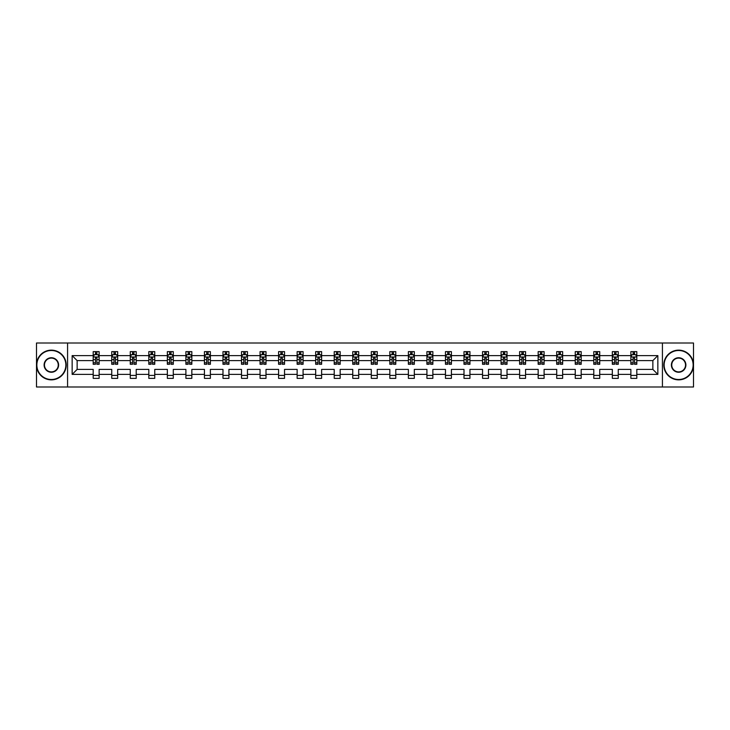 <?xml version="1.0" encoding="UTF-8"?>
<svg xmlns="http://www.w3.org/2000/svg" width="730" height="730" viewBox="0 0 730 730"><rect width="100%" height="100%" fill="white"/><g stroke="black" fill="none" stroke-linecap="round" stroke-linejoin="round"><path stroke-width="1.09" d="M662.42 343.009L36.5 343.009L36.5 386.991L693.5 386.991L693.5 343.009L662.42 343.009L662.42 386.991M636.806 374.39L636.806 369.398L652.857 369.398L657.849 374.39L636.806 374.39L636.806 378.368L630.866 378.368L630.866 374.39L618.264 374.39L618.264 378.368L612.324 378.368L612.324 374.39L599.731 374.39L599.731 378.368L593.782 378.368L593.782 374.39L581.189 374.39L581.189 378.368L575.249 378.368L575.249 374.39L562.648 374.39L562.648 378.368L556.707 378.368L556.707 374.39L544.106 374.39L544.106 378.368L538.165 378.368L538.165 374.39L525.563 374.39L525.563 378.368L519.623 378.368L519.623 374.39L507.022 374.39L507.022 378.368L501.081 378.368L501.081 374.39L488.489 374.39L488.489 378.368L482.539 378.368L482.539 374.39L469.947 374.39L469.947 378.368L463.997 378.368L463.997 374.39L451.405 374.39L451.405 378.368L445.464 378.368L445.464 374.39L432.863 374.39L432.863 378.368L426.922 378.368L426.922 374.39L414.321 374.39L414.321 378.368L408.38 378.368L408.38 374.39L395.779 374.39L395.779 378.368L389.838 378.368L389.838 374.39L377.246 374.39L377.246 378.368L371.296 378.368L371.296 374.39L358.704 374.39L358.704 378.368L352.754 378.368L352.754 374.39L340.162 374.39L340.162 378.368L334.221 378.368L334.221 374.39L321.62 374.39L321.62 378.368L315.679 378.368L315.679 374.39L303.078 374.39L303.078 378.368L297.137 378.368L297.137 374.39L284.536 374.39L284.536 378.368L278.595 378.368L278.595 374.39L266.003 374.39L266.003 378.368L260.053 378.368L260.053 374.39L247.461 374.39L247.461 378.368L241.511 378.368L241.511 374.39L228.919 374.39L228.919 378.368L222.978 378.368L222.978 374.39L210.377 374.39L210.377 378.368L204.436 378.368L204.436 374.39L191.835 374.39L191.835 378.368L185.894 378.368L185.894 374.39L173.293 374.39L173.293 378.368L167.352 378.368L167.352 374.39L154.751 374.39L154.751 378.368L148.811 378.368L148.811 374.39L136.218 374.39L136.218 378.368L130.268 378.368L130.268 374.39L117.676 374.39L117.676 378.368L111.736 378.368L111.736 374.39L99.134 374.39L99.134 378.368L93.194 378.368L93.194 374.39L72.151 374.39L72.151 355.61L93.194 355.61L93.194 351.632L99.134 351.632L99.134 355.61L111.736 355.61L111.736 351.632L117.676 351.632L117.676 355.61L130.268 355.61L130.268 351.632L136.218 351.632L136.218 355.61L148.811 355.61L148.811 351.632L154.751 351.632L154.751 355.61L167.352 355.61L167.352 351.632L173.293 351.632L173.293 355.61L185.894 355.61L185.894 351.632L191.835 351.632L191.835 355.61L204.436 355.61L204.436 351.632L210.377 351.632L210.377 355.61L222.978 355.61L222.978 351.632L228.919 351.632L228.919 355.61L241.511 355.61L241.511 351.632L247.461 351.632L247.461 355.61L260.053 355.61L260.053 351.632L266.003 351.632L266.003 355.61L278.595 355.61L278.595 351.632L284.536 351.632L284.536 355.61L297.137 355.61L297.137 351.632L303.078 351.632L303.078 355.61L315.679 355.61L315.679 351.632L321.62 351.632L321.62 355.61L334.221 355.61L334.221 351.632L340.162 351.632L340.162 355.61L352.754 355.61L352.754 351.632L358.704 351.632L358.704 355.61L371.296 355.61L371.296 351.632L377.246 351.632L377.246 355.61L389.838 355.61L389.838 351.632L395.779 351.632L395.779 355.61L408.38 355.61L408.38 351.632L414.321 351.632L414.321 355.61L426.922 355.61L426.922 351.632L432.863 351.632L432.863 355.61L445.464 355.61L445.464 351.632L451.405 351.632L451.405 355.61L463.997 355.61L463.997 351.632L469.947 351.632L469.947 355.61L482.539 355.61L482.539 351.632L488.489 351.632L488.489 355.61L501.081 355.61L501.081 351.632L507.022 351.632L507.022 355.61L519.623 355.61L519.623 351.632L525.563 351.632L525.563 355.61L538.165 355.61L538.165 351.632L544.106 351.632L544.106 355.61L556.707 355.61L556.707 351.632L562.648 351.632L562.648 355.61L575.249 355.61L575.249 351.632L581.189 351.632L581.189 355.61L593.782 355.61L593.782 351.632L599.731 351.632L599.731 355.61L612.324 355.61L612.324 351.632L618.264 351.632L618.264 355.61L630.866 355.61L630.866 351.632L636.806 351.632L636.806 355.61L657.849 355.61L657.849 374.39M67.58 386.991L67.58 343.009M630.866 355.61L630.866 360.602L618.264 360.602L618.264 355.61M618.264 374.39L618.264 369.398L630.866 369.398L630.866 374.39M612.324 355.61L612.324 360.602L599.731 360.602L599.731 355.61M599.731 374.39L599.731 369.398L612.324 369.398L612.324 374.39M593.782 355.61L593.782 360.602L581.189 360.602L581.189 355.61M581.189 374.39L581.189 369.398L593.782 369.398L593.782 374.39M575.249 355.61L575.249 360.602L562.648 360.602L562.648 355.61M562.648 374.39L562.648 369.398L575.249 369.398L575.249 374.39M556.707 355.61L556.707 360.602L544.106 360.602L544.106 355.61M544.106 374.39L544.106 369.398L556.707 369.398L556.707 374.39M538.165 355.61L538.165 360.602L525.563 360.602L525.563 355.61M525.563 374.39L525.563 369.398L538.165 369.398L538.165 374.39M519.623 355.61L519.623 360.602L507.022 360.602L507.022 355.61M507.022 374.39L507.022 369.398L519.623 369.398L519.623 374.39M501.081 355.61L501.081 360.602L488.489 360.602L488.489 355.61M488.489 374.39L488.489 369.398L501.081 369.398L501.081 374.39M482.539 355.61L482.539 360.602L469.947 360.602L469.947 355.61M469.947 374.39L469.947 369.398L482.539 369.398L482.539 374.39M463.997 355.61L463.997 360.602L451.405 360.602L451.405 355.61M451.405 374.39L451.405 369.398L463.997 369.398L463.997 374.39M445.464 355.61L445.464 360.602L432.863 360.602L432.863 355.61M432.863 374.39L432.863 369.398L445.464 369.398L445.464 374.39M426.922 355.61L426.922 360.602L414.321 360.602L414.321 355.61M414.321 374.39L414.321 369.398L426.922 369.398L426.922 374.39M408.38 355.61L408.38 360.602L395.779 360.602L395.779 355.61M395.779 374.39L395.779 369.398L408.38 369.398L408.38 374.39M389.838 355.61L389.838 360.602L377.246 360.602L377.246 355.61M377.246 374.39L377.246 369.398L389.838 369.398L389.838 374.39M371.296 355.61L371.296 360.602L358.704 360.602L358.704 355.61M358.704 374.39L358.704 369.398L371.296 369.398L371.296 374.39M352.754 355.61L352.754 360.602L340.162 360.602L340.162 355.61M340.162 374.39L340.162 369.398L352.754 369.398L352.754 374.39M334.221 355.61L334.221 360.602L321.62 360.602L321.62 355.61M321.62 374.39L321.62 369.398L334.221 369.398L334.221 374.39M315.679 355.61L315.679 360.602L303.078 360.602L303.078 355.61M303.078 374.39L303.078 369.398L315.679 369.398L315.679 374.39M297.137 355.61L297.137 360.602L284.536 360.602L284.536 355.61M284.536 374.39L284.536 369.398L297.137 369.398L297.137 374.39M278.595 355.61L278.595 360.602L266.003 360.602L266.003 355.61M266.003 374.39L266.003 369.398L278.595 369.398L278.595 374.39M260.053 355.61L260.053 360.602L247.461 360.602L247.461 355.61M247.461 374.39L247.461 369.398L260.053 369.398L260.053 374.39M241.511 355.61L241.511 360.602L228.919 360.602L228.919 355.61M228.919 374.39L228.919 369.398L241.511 369.398L241.511 374.39M222.978 355.61L222.978 360.602L210.377 360.602L210.377 355.61M210.377 374.39L210.377 369.398L222.978 369.398L222.978 374.39M204.436 355.61L204.436 360.602L191.835 360.602L191.835 355.61M191.835 374.39L191.835 369.398L204.436 369.398L204.436 374.39M185.894 355.61L185.894 360.602L173.293 360.602L173.293 355.61M173.293 374.39L173.293 369.398L185.894 369.398L185.894 374.39M167.352 355.61L167.352 360.602L154.751 360.602L154.751 355.61M154.751 374.39L154.751 369.398L167.352 369.398L167.352 374.39M148.811 355.61L148.811 360.602L136.218 360.602L136.218 355.61M136.218 374.39L136.218 369.398L148.811 369.398L148.811 374.39M130.268 355.61L130.268 360.602L117.676 360.602L117.676 355.61M117.676 374.39L117.676 369.398L130.268 369.398L130.268 374.39M111.736 355.61L111.736 360.602L99.134 360.602L99.134 355.61M99.134 374.39L99.134 369.398L111.736 369.398L111.736 374.39M93.194 355.61L93.194 360.602L77.143 360.602L77.143 369.398L93.194 369.398L93.194 374.39M72.151 355.61L77.143 360.602M652.857 369.398L652.857 360.602L636.806 360.602L636.806 355.61M633.129 354.598L634.553 354.598M614.587 354.598L616.01 354.598M596.045 354.598L597.468 354.598M577.503 354.598L578.927 354.598M558.961 354.598L560.385 354.598M540.419 354.598L541.852 354.598M521.877 354.598L523.31 354.598M503.344 354.598L504.768 354.598M484.802 354.598L486.226 354.598M466.26 354.598L467.684 354.598M447.718 354.598L449.142 354.598M429.176 354.598L430.609 354.598M410.634 354.598L412.067 354.598M392.101 354.598L393.525 354.598M373.559 354.598L374.983 354.598M355.017 354.598L356.441 354.598M336.475 354.598L337.899 354.598M317.933 354.598L319.366 354.598M299.391 354.598L300.824 354.598M280.858 354.598L282.282 354.598M262.316 354.598L263.74 354.598M243.774 354.598L245.198 354.598M225.232 354.598L226.656 354.598M206.69 354.598L208.123 354.598M188.148 354.598L189.581 354.598M169.615 354.598L171.039 354.598M151.073 354.598L152.497 354.598M132.531 354.598L133.955 354.598M113.989 354.598L115.413 354.598M95.447 354.598L96.871 354.598M93.194 375.402L99.134 375.402M111.736 375.402L117.676 375.402M130.268 375.402L136.218 375.402M148.811 375.402L154.751 375.402M167.352 375.402L173.293 375.402M185.894 375.402L191.835 375.402M204.436 375.402L210.377 375.402M222.978 375.402L228.919 375.402M241.511 375.402L247.461 375.402M260.053 375.402L266.003 375.402M278.595 375.402L284.536 375.402M297.137 375.402L303.078 375.402M315.679 375.402L321.62 375.402M334.221 375.402L340.162 375.402M352.754 375.402L358.704 375.402M371.296 375.402L377.246 375.402M389.838 375.402L395.779 375.402M408.38 375.402L414.321 375.402M426.922 375.402L432.863 375.402M445.464 375.402L451.405 375.402M463.997 375.402L469.947 375.402M482.539 375.402L488.489 375.402M501.081 375.402L507.022 375.402M519.623 375.402L525.563 375.402M538.165 375.402L544.106 375.402M556.707 375.402L562.648 375.402M575.249 375.402L581.189 375.402M593.782 375.402L599.731 375.402M612.324 375.402L618.264 375.402M630.866 375.402L636.806 375.402M77.143 369.398L72.151 374.39M657.849 355.61L652.857 360.602M96.871 353.174L95.447 353.174M94.307 354.798L93.194 354.798L93.194 351.632L95.447 351.632L95.447 354.661M93.194 362.801L93.194 364.288L95.447 364.288L95.447 362.801L93.194 362.801L93.194 360.602M99.134 360.602L99.134 364.288L96.871 364.288L96.871 357.928L95.447 357.928L95.447 362.801M98.021 354.798L99.134 354.798L99.134 351.632L96.871 351.632L96.871 354.661M99.134 357.034L97.948 354.661L94.38 354.661L93.194 357.034M51.355 350.5A14.5 14.5 0 0 0 36.856 365A14.5 14.5 0 0 0 51.355 379.5A14.5 14.5 0 0 0 65.855 365A14.5 14.5 0 0 0 51.355 350.5M51.355 379.855A14.856 14.856 0 0 1 36.5 365A14.856 14.856 0 0 1 51.355 350.144A14.856 14.856 0 0 1 66.211 365A14.856 14.856 0 0 1 51.355 379.855M51.355 357.746A7.254 7.254 0 0 1 58.61 365A7.254 7.254 0 0 1 51.355 372.254A7.254 7.254 0 0 1 44.11 365A7.254 7.254 0 0 1 51.355 357.746M51.355 371.889A6.889 6.889 0 0 0 58.254 365A6.889 6.889 0 0 0 51.355 358.111A6.889 6.889 0 0 0 44.466 365A6.889 6.889 0 0 0 51.355 371.889M678.644 350.5A14.5 14.5 0 0 0 664.145 365A14.5 14.5 0 0 0 678.644 379.5A14.5 14.5 0 0 0 693.144 365A14.5 14.5 0 0 0 678.644 350.5M678.644 379.855A14.856 14.856 0 0 1 663.789 365A14.856 14.856 0 0 1 678.644 350.144A14.856 14.856 0 0 1 693.5 365A14.856 14.856 0 0 1 678.644 379.855M678.644 357.746A7.254 7.254 0 0 1 685.89 365A7.254 7.254 0 0 1 678.644 372.254A7.254 7.254 0 0 1 671.39 365A7.254 7.254 0 0 1 678.644 357.746M678.644 371.889A6.889 6.889 0 0 0 685.534 365A6.889 6.889 0 0 0 678.644 358.111A6.889 6.889 0 0 0 671.746 365A6.889 6.889 0 0 0 678.644 371.889M115.413 353.174L113.989 353.174M112.849 354.798L111.736 354.798L111.736 351.632L113.989 351.632L113.989 354.661M111.736 362.801L111.736 364.288L113.989 364.288L113.989 362.801L111.736 362.801L111.736 360.602M117.676 360.602L117.676 364.288L115.413 364.288L115.413 357.928L113.989 357.928L113.989 362.801M116.554 354.798L117.676 354.798L117.676 351.632L115.413 351.632L115.413 354.661M117.676 357.034L116.49 354.661L112.922 354.661L111.736 357.034M133.955 353.174L132.531 353.174M131.391 354.798L130.268 354.798L130.268 351.632L132.531 351.632L132.531 354.661M130.268 362.801L130.268 364.288L132.531 364.288L132.531 362.801L130.268 362.801L130.268 360.602M136.218 360.602L136.218 364.288L133.955 364.288L133.955 357.928L132.531 357.928L132.531 362.801M135.096 354.798L136.218 354.798L136.218 351.632L133.955 351.632L133.955 354.661M136.218 357.034L135.023 354.661L131.464 354.661L130.268 357.034M152.497 353.174L151.073 353.174M149.933 354.798L148.811 354.798L148.811 351.632L151.073 351.632L151.073 354.661M148.811 362.801L148.811 364.288L151.073 364.288L151.073 362.801L148.811 362.801L148.811 360.602M154.751 360.602L154.751 364.288L152.497 364.288L152.497 357.928L151.073 357.928L151.073 362.801M153.638 354.798L154.751 354.798L154.751 351.632L152.497 351.632L152.497 354.661M154.751 357.034L153.565 354.661L149.997 354.661L148.811 357.034M171.039 353.174L169.615 353.174M168.475 354.798L167.352 354.798L167.352 351.632L169.615 351.632L169.615 354.661M167.352 362.801L167.352 364.288L169.615 364.288L169.615 362.801L167.352 362.801L167.352 360.602M173.293 360.602L173.293 364.288L171.039 364.288L171.039 357.928L169.615 357.928L169.615 362.801M172.18 354.798L173.293 354.798L173.293 351.632L171.039 351.632L171.039 354.661M173.293 357.034L172.107 354.661L168.539 354.661L167.352 357.034M189.581 353.174L188.148 353.174M187.008 354.798L185.894 354.798L185.894 351.632L188.148 351.632L188.148 354.661M185.894 362.801L185.894 364.288L188.148 364.288L188.148 362.801L185.894 362.801L185.894 360.602M191.835 360.602L191.835 364.288L189.581 364.288L189.581 357.928L188.148 357.928L188.148 362.801M190.722 354.798L191.835 354.798L191.835 351.632L189.581 351.632L189.581 354.661M191.835 357.034L190.649 354.661L187.081 354.661L185.894 357.034M208.123 353.174L206.69 353.174M205.55 354.798L204.436 354.798L204.436 351.632L206.69 351.632L206.69 354.661M204.436 362.801L204.436 364.288L206.69 364.288L206.69 362.801L204.436 362.801L204.436 360.602M210.377 360.602L210.377 364.288L208.123 364.288L208.123 357.928L206.69 357.928L206.69 362.801M209.264 354.798L210.377 354.798L210.377 351.632L208.123 351.632L208.123 354.661M210.377 357.034L209.191 354.661L205.623 354.661L204.436 357.034M226.656 353.174L225.232 353.174M224.092 354.798L222.978 354.798L222.978 351.632L225.232 351.632L225.232 354.661M222.978 362.801L222.978 364.288L225.232 364.288L225.232 362.801L222.978 362.801L222.978 360.602M228.919 360.602L228.919 364.288L226.656 364.288L226.656 357.928L225.232 357.928L225.232 362.801M227.796 354.798L228.919 354.798L228.919 351.632L226.656 351.632L226.656 354.661M228.919 357.034L227.733 354.661L224.165 354.661L222.978 357.034M245.198 353.174L243.774 353.174M242.634 354.798L241.511 354.798L241.511 351.632L243.774 351.632L243.774 354.661M241.511 362.801L241.511 364.288L243.774 364.288L243.774 362.801L241.511 362.801L241.511 360.602M247.461 360.602L247.461 364.288L245.198 364.288L245.198 357.928L243.774 357.928L243.774 362.801M246.338 354.798L247.461 354.798L247.461 351.632L245.198 351.632L245.198 354.661M247.461 357.034L246.266 354.661L242.707 354.661L241.511 357.034M263.74 353.174L262.316 353.174M261.176 354.798L260.053 354.798L260.053 351.632L262.316 351.632L262.316 354.661M260.053 362.801L260.053 364.288L262.316 364.288L262.316 362.801L260.053 362.801L260.053 360.602M266.003 360.602L266.003 364.288L263.74 364.288L263.74 357.928L262.316 357.928L262.316 362.801M264.88 354.798L266.003 354.798L266.003 351.632L263.74 351.632L263.74 354.661M266.003 357.034L264.808 354.661L261.249 354.661L260.053 357.034M282.282 353.174L280.858 353.174M279.718 354.798L278.595 354.798L278.595 351.632L280.858 351.632L280.858 354.661M278.595 362.801L278.595 364.288L280.858 364.288L280.858 362.801L278.595 362.801L278.595 360.602M284.536 360.602L284.536 364.288L282.282 364.288L282.282 357.928L280.858 357.928L280.858 362.801M283.423 354.798L284.536 354.798L284.536 351.632L282.282 351.632L282.282 354.661M284.536 357.034L283.349 354.661L279.782 354.661L278.595 357.034M300.824 353.174L299.391 353.174M298.251 354.798L297.137 354.798L297.137 351.632L299.391 351.632L299.391 354.661M297.137 362.801L297.137 364.288L299.391 364.288L299.391 362.801L297.137 362.801L297.137 360.602M303.078 360.602L303.078 364.288L300.824 364.288L300.824 357.928L299.391 357.928L299.391 362.801M301.964 354.798L303.078 354.798L303.078 351.632L300.824 351.632L300.824 354.661M303.078 357.034L301.891 354.661L298.324 354.661L297.137 357.034M319.366 353.174L317.933 353.174M316.793 354.798L315.679 354.798L315.679 351.632L317.933 351.632L317.933 354.661M315.679 362.801L315.679 364.288L317.933 364.288L317.933 362.801L315.679 362.801L315.679 360.602M321.62 360.602L321.62 364.288L319.366 364.288L319.366 357.928L317.933 357.928L317.933 362.801M320.507 354.798L321.62 354.798L321.62 351.632L319.366 351.632L319.366 354.661M321.62 357.034L320.434 354.661L316.866 354.661L315.679 357.034M337.899 353.174L336.475 353.174M335.335 354.798L334.221 354.798L334.221 351.632L336.475 351.632L336.475 354.661M334.221 362.801L334.221 364.288L336.475 364.288L336.475 362.801L334.221 362.801L334.221 360.602M340.162 360.602L340.162 364.288L337.899 364.288L337.899 357.928L336.475 357.928L336.475 362.801M339.039 354.798L340.162 354.798L340.162 351.632L337.899 351.632L337.899 354.661M340.162 357.034L338.976 354.661L335.408 354.661L334.221 357.034M356.441 353.174L355.017 353.174M353.877 354.798L352.754 354.798L352.754 351.632L355.017 351.632L355.017 354.661M352.754 362.801L352.754 364.288L355.017 364.288L355.017 362.801L352.754 362.801L352.754 360.602M358.704 360.602L358.704 364.288L356.441 364.288L356.441 357.928L355.017 357.928L355.017 362.801M357.581 354.798L358.704 354.798L358.704 351.632L356.441 351.632L356.441 354.661M358.704 357.034L357.508 354.661L353.95 354.661L352.754 357.034M374.983 353.174L373.559 353.174M372.419 354.798L371.296 354.798L371.296 351.632L373.559 351.632L373.559 354.661M371.296 362.801L371.296 364.288L373.559 364.288L373.559 362.801L371.296 362.801L371.296 360.602M377.246 360.602L377.246 364.288L374.983 364.288L374.983 357.928L373.559 357.928L373.559 362.801M376.123 354.798L377.246 354.798L377.246 351.632L374.983 351.632L374.983 354.661M377.246 357.034L376.05 354.661L372.492 354.661L371.296 357.034M393.525 353.174L392.101 353.174M390.961 354.798L389.838 354.798L389.838 351.632L392.101 351.632L392.101 354.661M389.838 362.801L389.838 364.288L392.101 364.288L392.101 362.801L389.838 362.801L389.838 360.602M395.779 360.602L395.779 364.288L393.525 364.288L393.525 357.928L392.101 357.928L392.101 362.801M394.665 354.798L395.779 354.798L395.779 351.632L393.525 351.632L393.525 354.661M395.779 357.034L394.592 354.661L391.024 354.661L389.838 357.034M412.067 353.174L410.634 353.174M409.493 354.798L408.38 354.798L408.38 351.632L410.634 351.632L410.634 354.661M408.38 362.801L408.38 364.288L410.634 364.288L410.634 362.801L408.38 362.801L408.38 360.602M414.321 360.602L414.321 364.288L412.067 364.288L412.067 357.928L410.634 357.928L410.634 362.801M413.207 354.798L414.321 354.798L414.321 351.632L412.067 351.632L412.067 354.661M414.321 357.034L413.134 354.661L409.566 354.661L408.38 357.034M430.609 353.174L429.176 353.174M428.035 354.798L426.922 354.798L426.922 351.632L429.176 351.632L429.176 354.661M426.922 362.801L426.922 364.288L429.176 364.288L429.176 362.801L426.922 362.801L426.922 360.602M432.863 360.602L432.863 364.288L430.609 364.288L430.609 357.928L429.176 357.928L429.176 362.801M431.749 354.798L432.863 354.798L432.863 351.632L430.609 351.632L430.609 354.661M432.863 357.034L431.676 354.661L428.108 354.661L426.922 357.034M449.142 353.174L447.718 353.174M446.577 354.798L445.464 354.798L445.464 351.632L447.718 351.632L447.718 354.661M445.464 362.801L445.464 364.288L447.718 364.288L447.718 362.801L445.464 362.801L445.464 360.602M451.405 360.602L451.405 364.288L449.142 364.288L449.142 357.928L447.718 357.928L447.718 362.801M450.282 354.798L451.405 354.798L451.405 351.632L449.142 351.632L449.142 354.661M451.405 357.034L450.218 354.661L446.651 354.661L445.464 357.034M467.684 353.174L466.26 353.174M465.12 354.798L463.997 354.798L463.997 351.632L466.26 351.632L466.26 354.661M463.997 362.801L463.997 364.288L466.26 364.288L466.26 362.801L463.997 362.801L463.997 360.602M469.947 360.602L469.947 364.288L467.684 364.288L467.684 357.928L466.26 357.928L466.26 362.801M468.824 354.798L469.947 354.798L469.947 351.632L467.684 351.632L467.684 354.661M469.947 357.034L468.751 354.661L465.192 354.661L463.997 357.034M486.226 353.174L484.802 353.174M483.661 354.798L482.539 354.798L482.539 351.632L484.802 351.632L484.802 354.661M482.539 362.801L482.539 364.288L484.802 364.288L484.802 362.801L482.539 362.801L482.539 360.602M488.489 360.602L488.489 364.288L486.226 364.288L486.226 357.928L484.802 357.928L484.802 362.801M487.366 354.798L488.489 354.798L488.489 351.632L486.226 351.632L486.226 354.661M488.489 357.034L487.293 354.661L483.734 354.661L482.539 357.034M504.768 353.174L503.344 353.174M502.204 354.798L501.081 354.798L501.081 351.632L503.344 351.632L503.344 354.661M501.081 362.801L501.081 364.288L503.344 364.288L503.344 362.801L501.081 362.801L501.081 360.602M507.022 360.602L507.022 364.288L504.768 364.288L504.768 357.928L503.344 357.928L503.344 362.801M505.908 354.798L507.022 354.798L507.022 351.632L504.768 351.632L504.768 354.661M507.022 357.034L505.835 354.661L502.267 354.661L501.081 357.034M523.31 353.174L521.877 353.174M520.736 354.798L519.623 354.798L519.623 351.632L521.877 351.632L521.877 354.661M519.623 362.801L519.623 364.288L521.877 364.288L521.877 362.801L519.623 362.801L519.623 360.602M525.563 360.602L525.563 364.288L523.31 364.288L523.31 357.928L521.877 357.928L521.877 362.801M524.45 354.798L525.563 354.798L525.563 351.632L523.31 351.632L523.31 354.661M525.563 357.034L524.377 354.661L520.809 354.661L519.623 357.034M541.852 353.174L540.419 353.174M539.278 354.798L538.165 354.798L538.165 351.632L540.419 351.632L540.419 354.661M538.165 362.801L538.165 364.288L540.419 364.288L540.419 362.801L538.165 362.801L538.165 360.602M544.106 360.602L544.106 364.288L541.852 364.288L541.852 357.928L540.419 357.928L540.419 362.801M542.992 354.798L544.106 354.798L544.106 351.632L541.852 351.632L541.852 354.661M544.106 357.034L542.919 354.661L539.351 354.661L538.165 357.034M560.385 353.174L558.961 353.174M557.82 354.798L556.707 354.798L556.707 351.632L558.961 351.632L558.961 354.661M556.707 362.801L556.707 364.288L558.961 364.288L558.961 362.801L556.707 362.801L556.707 360.602M562.648 360.602L562.648 364.288L560.385 364.288L560.385 357.928L558.961 357.928L558.961 362.801M561.525 354.798L562.648 354.798L562.648 351.632L560.385 351.632L560.385 354.661M562.648 357.034L561.461 354.661L557.893 354.661L556.707 357.034M578.927 353.174L577.503 353.174M576.362 354.798L575.249 354.798L575.249 351.632L577.503 351.632L577.503 354.661M575.249 362.801L575.249 364.288L577.503 364.288L577.503 362.801L575.249 362.801L575.249 360.602M581.189 360.602L581.189 364.288L578.927 364.288L578.927 357.928L577.503 357.928L577.503 362.801M580.067 354.798L581.189 354.798L581.189 351.632L578.927 351.632L578.927 354.661M581.189 357.034L580.003 354.661L576.435 354.661L575.249 357.034M597.468 353.174L596.045 353.174M594.904 354.798L593.782 354.798L593.782 351.632L596.045 351.632L596.045 354.661M593.782 362.801L593.782 364.288L596.045 364.288L596.045 362.801L593.782 362.801L593.782 360.602M599.731 360.602L599.731 364.288L597.468 364.288L597.468 357.928L596.045 357.928L596.045 362.801M598.609 354.798L599.731 354.798L599.731 351.632L597.468 351.632L597.468 354.661M599.731 357.034L598.536 354.661L594.977 354.661L593.782 357.034M616.01 353.174L614.587 353.174M613.446 354.798L612.324 354.798L612.324 351.632L614.587 351.632L614.587 354.661M612.324 362.801L612.324 364.288L614.587 364.288L614.587 362.801L612.324 362.801L612.324 360.602M618.264 360.602L618.264 364.288L616.01 364.288L616.01 357.928L614.587 357.928L614.587 362.801M617.151 354.798L618.264 354.798L618.264 351.632L616.01 351.632L616.01 354.661M618.264 357.034L617.078 354.661L613.51 354.661L612.324 357.034M634.553 353.174L633.129 353.174M631.979 354.798L630.866 354.798L630.866 351.632L633.129 351.632L633.129 354.661M630.866 362.801L630.866 364.288L633.129 364.288L633.129 362.801L630.866 362.801L630.866 360.602M636.806 360.602L636.806 364.288L634.553 364.288L634.553 357.928L633.129 357.928L633.129 362.801M635.693 354.798L636.806 354.798L636.806 351.632L634.553 351.632L634.553 354.661M636.806 357.034L635.62 354.661L632.052 354.661L630.866 357.034M99.107 356.979L93.221 356.979M99.134 362.801L96.871 362.801M95.447 359.607L93.194 359.607M99.134 359.607L96.871 359.607M96.871 353.931L95.447 353.931M117.649 356.979L111.763 356.979M117.676 362.801L115.413 362.801M113.989 359.607L111.736 359.607M117.676 359.607L115.413 359.607M115.413 353.931L113.989 353.931M136.181 356.979L130.305 356.979M136.218 362.801L133.955 362.801M132.531 359.607L130.268 359.607M136.218 359.607L133.955 359.607M133.955 353.931L132.531 353.931M154.724 356.979L148.847 356.979M154.751 362.801L152.497 362.801M151.073 359.607L148.811 359.607M154.751 359.607L152.497 359.607M152.497 353.931L151.073 353.931M173.266 356.979L167.38 356.979M173.293 362.801L171.039 362.801M169.615 359.607L167.352 359.607M173.293 359.607L171.039 359.607M171.039 353.931L169.615 353.931M191.807 356.979L185.922 356.979M191.835 362.801L189.581 362.801M188.148 359.607L185.894 359.607M191.835 359.607L189.581 359.607M189.581 353.931L188.148 353.931M210.35 356.979L204.464 356.979M210.377 362.801L208.123 362.801M206.69 359.607L204.436 359.607M210.377 359.607L208.123 359.607M208.123 353.931L206.69 353.931M228.892 356.979L223.006 356.979M228.919 362.801L226.656 362.801M225.232 359.607L222.978 359.607M228.919 359.607L226.656 359.607M226.656 353.931L225.232 353.931M247.424 356.979L241.548 356.979M247.461 362.801L245.198 362.801M243.774 359.607L241.511 359.607M247.461 359.607L245.198 359.607M245.198 353.931L243.774 353.931M265.966 356.979L260.09 356.979M266.003 362.801L263.74 362.801M262.316 359.607L260.053 359.607M266.003 359.607L263.74 359.607M263.74 353.931L262.316 353.931M284.508 356.979L278.623 356.979M284.536 362.801L282.282 362.801M280.858 359.607L278.595 359.607M284.536 359.607L282.282 359.607M282.282 353.931L280.858 353.931M303.05 356.979L297.165 356.979M303.078 362.801L300.824 362.801M299.391 359.607L297.137 359.607M303.078 359.607L300.824 359.607M300.824 353.931L299.391 353.931M321.592 356.979L315.707 356.979M321.62 362.801L319.366 362.801M317.933 359.607L315.679 359.607M321.62 359.607L319.366 359.607M319.366 353.931L317.933 353.931M340.134 356.979L334.249 356.979M340.162 362.801L337.899 362.801M336.475 359.607L334.221 359.607M340.162 359.607L337.899 359.607M337.899 353.931L336.475 353.931M358.667 356.979L352.791 356.979M358.704 362.801L356.441 362.801M355.017 359.607L352.754 359.607M358.704 359.607L356.441 359.607M356.441 353.931L355.017 353.931M377.209 356.979L371.333 356.979M377.246 362.801L374.983 362.801M373.559 359.607L371.296 359.607M377.246 359.607L374.983 359.607M374.983 353.931L373.559 353.931M395.751 356.979L389.866 356.979M395.779 362.801L393.525 362.801M392.101 359.607L389.838 359.607M395.779 359.607L393.525 359.607M393.525 353.931L392.101 353.931M414.293 356.979L408.408 356.979M414.321 362.801L412.067 362.801M410.634 359.607L408.38 359.607M414.321 359.607L412.067 359.607M412.067 353.931L410.634 353.931M432.835 356.979L426.95 356.979M432.863 362.801L430.609 362.801M429.176 359.607L426.922 359.607M432.863 359.607L430.609 359.607M430.609 353.931L429.176 353.931M451.377 356.979L445.492 356.979M451.405 362.801L449.142 362.801M447.718 359.607L445.464 359.607M451.405 359.607L449.142 359.607M449.142 353.931L447.718 353.931M469.91 356.979L464.034 356.979M469.947 362.801L467.684 362.801M466.26 359.607L463.997 359.607M469.947 359.607L467.684 359.607M467.684 353.931L466.26 353.931M488.452 356.979L482.576 356.979M488.489 362.801L486.226 362.801M484.802 359.607L482.539 359.607M488.489 359.607L486.226 359.607M486.226 353.931L484.802 353.931M506.994 356.979L501.108 356.979M507.022 362.801L504.768 362.801M503.344 359.607L501.081 359.607M507.022 359.607L504.768 359.607M504.768 353.931L503.344 353.931M525.536 356.979L519.65 356.979M525.563 362.801L523.31 362.801M521.877 359.607L519.623 359.607M525.563 359.607L523.31 359.607M523.31 353.931L521.877 353.931M544.078 356.979L538.192 356.979M544.106 362.801L541.852 362.801M540.419 359.607L538.165 359.607M544.106 359.607L541.852 359.607M541.852 353.931L540.419 353.931M562.62 356.979L556.735 356.979M562.648 362.801L560.385 362.801M558.961 359.607L556.707 359.607M562.648 359.607L560.385 359.607M560.385 353.931L558.961 353.931M581.153 356.979L575.277 356.979M581.189 362.801L578.927 362.801M577.503 359.607L575.249 359.607M581.189 359.607L578.927 359.607M578.927 353.931L577.503 353.931M599.695 356.979L593.818 356.979M599.731 362.801L597.468 362.801M596.045 359.607L593.782 359.607M599.731 359.607L597.468 359.607M597.468 353.931L596.045 353.931M618.237 356.979L612.351 356.979M618.264 362.801L616.01 362.801M614.587 359.607L612.324 359.607M618.264 359.607L616.01 359.607M616.01 353.931L614.587 353.931M636.779 356.979L630.893 356.979M636.806 362.801L634.553 362.801M633.129 359.607L630.866 359.607M636.806 359.607L634.553 359.607M634.553 353.931L633.129 353.931"/></g></svg>
